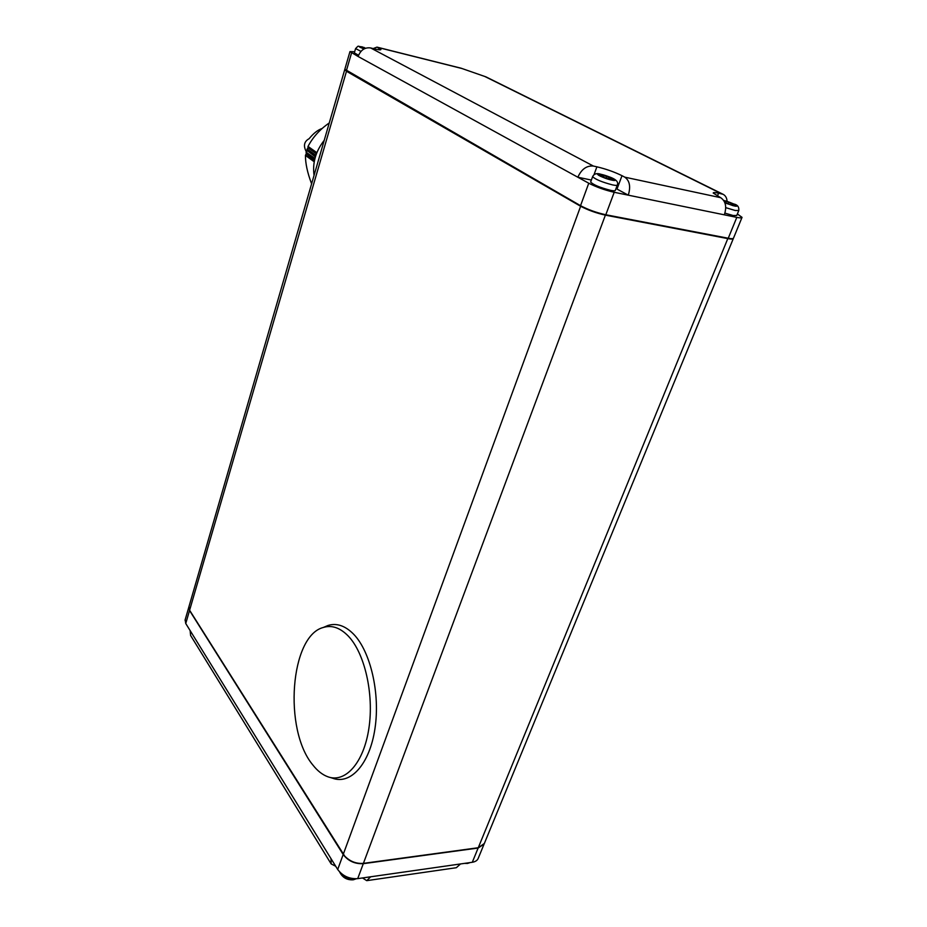 <?xml version="1.0" encoding="UTF-8"?>
<svg xmlns="http://www.w3.org/2000/svg" width="927" height="927" viewBox="0 0 927 927"><rect width="100%" height="100%" fill="white"/><g stroke="black" fill="none" stroke-linecap="round" stroke-linejoin="round"><path stroke-width="1.39" d="M315.365 156.906L307.034 150.417L315.504 156.466M316.408 153.812L307.891 147.764L307.034 150.417M307.891 147.764L316.582 153.361M329.212 123.129L328.876 123.221C319.78 129.537 312.828 137.266 308.031 146.431L308.042 147.3M314.056 175.412C312.341 162.851 315.725 151.171 324.218 140.348M348.262 636.049C364.612 652.99 374.16 693.883 368.888 728.367C363.766 762.967 345.18 783.5 327.59 776.675C322.306 774.671 317.382 770.777 312.851 764.995C283.141 729.63 290.29 635.748 323.338 627.463C331.808 624.856 340.116 627.718 348.262 636.049M330.07 777.429L332.422 778.147C350.522 785.169 369.688 764.172 374.948 728.726C380.36 693.396 370.499 651.507 353.639 634.207C345.238 625.702 336.686 622.793 327.973 625.482L324.102 627.139M724.926 213.129L733.118 215.504L736.745 215.493L738.726 210.661M590.719 181.843L590.638 182.04C593.326 184.821 600.001 187.59 610.673 190.359C613.697 190.962 615.25 190.95 615.343 190.336L617.278 185.145M354.334 52.874L358.552 55.261M188.981 606.582L189.606 610.233L344.682 856.05C349.931 861.438 356.177 863.871 363.407 863.373L478.262 847.741L484.346 843.477L733.257 238.737M733.361 238.378L733.373 238.459C733.257 239.224 731.496 239.293 728.077 238.656L605.644 215.191C596.316 213.14 587.903 210.116 580.383 206.118L346.269 71.136L344.809 69.56M344.809 856.212L344.867 856.27C349.989 861.507 356.072 863.894 363.117 863.396M483.859 844.636L478.39 857.927C477.59 860.302 475.563 861.739 472.295 862.272L460.51 863.952L456.339 867.707L367.324 880.569M362.515 877.95L366.733 880.65L370.719 876.78L460.51 863.952M370.719 876.78L357.706 878.645C349.305 879.097 342.642 876.038 337.706 869.491L331.009 858.645L331.159 863.918L335.725 866.27M331.159 863.918L190.591 635.447L190.139 630.603L331.009 858.645M484.126 844.068L478.135 848.031L363.303 863.674C354.879 864.08 348.17 861.021 343.187 854.509L189.537 610.499L188.911 606.837M185.145 619.804L185.748 623.5L190.139 630.603M365.609 48.216L361.634 46.79L364.091 48.111L359.491 46.964L364.624 48.621M363.894 48.007L364.079 47.393M600.684 176.362L613.048 180.336L608.842 178.077L614.114 179.201L599.618 174.067L603.778 176.292L598.46 175.157L600.684 176.362M608.552 178.841L608.842 178.077M611.623 178.668L611.878 178.007M606.328 177.648L606.606 176.883M602.156 175.423L602.446 174.67M603.535 176.953L603.778 176.292M730.627 204.519L730.87 203.917L735.482 204.902L723.732 200.487M732.898 204.346L733.153 203.731M728.286 203.372L728.541 202.758M724.23 201.31L726.073 202.225L724.52 201.901M725.818 202.851L726.073 202.225M724.833 202.642L732.793 205.597L735.273 206.118L730.87 203.917M376.976 47.126L461.159 68.227L485.945 76.871L723.164 194.334L718.587 193.152C715.065 192.399 713.269 192.364 713.187 193.025L720.65 197.683C725.69 201.124 726.919 206.837 724.335 214.832L628.286 195.168L617 189.062L622.005 175.69C614.392 171.947 606.026 168.992 596.895 166.814L593.373 166.049C586.64 165.481 581.461 169.212 577.845 177.231L358.123 56.501C360.626 50.046 364.786 47.196 370.615 47.937L373.697 48.702C378.355 49.838 380.765 50.116 380.939 49.548L376.976 47.126L373.175 48.575M591.368 180.058L577.845 177.231L588.761 183.222L580.545 205.678C588.066 209.676 596.49 212.7 605.806 214.751L728.251 238.239C731.67 238.876 733.431 238.818 733.535 238.054L741.948 217.602M588.761 183.222C596.374 187.103 604.856 190.128 614.207 192.283L628.286 195.168C630.847 186.698 629.688 180.707 624.821 177.173L622.005 175.69M616.003 188.552L617 189.062M727.081 201.391C726.861 197.972 725.563 195.62 723.164 194.334M344.832 69.282L580.545 205.678M737.371 213.963L742.052 217.358C741.971 218.054 740.221 218.065 736.803 217.381L724.335 214.832M354.659 51.761L349.966 51.588L358.123 56.501M306.907 150.858L306.223 153.558L314.659 159.618M314.543 160.139L306.223 153.558M306.095 154.067L305.447 155.423C305.4 163.337 307.393 172.642 311.437 183.349L311.623 183.534M322.132 128.482C317.776 129.977 313.442 133.384 309.131 138.691C304.068 141.472 303.152 145.863 306.362 151.866M723.674 200.394L733.825 203.986C737.498 204.751 739.155 206.918 738.796 210.499L735.169 210.475L725.725 207.648M590.638 182.04L592.62 176.651C593.975 173.824 596.606 172.99 600.511 174.149C610.209 176.86 619.479 179.745 617.347 184.96C617.266 185.551 615.713 185.551 612.689 184.936C602.005 182.144 595.319 179.386 592.62 176.651L592.689 176.466M360.962 51.379L355.586 48.575M354.311 52.943L355.562 48.644C359.398 44.751 356.698 46.524 362.619 46.987L362.77 47.045C357.741 46.037 358.158 46.663 364.01 48.922M600.893 174.288C591.75 172.248 603.106 178.355 611.785 180.105C620.858 182.098 609.387 176.014 600.893 174.288M724.937 202.932L734.184 205.933C741.658 207.59 731.484 202.283 723.709 200.452M341.171 873.443C344.717 877.359 349.062 879.132 354.207 878.761L354.23 878.761M346.594 70.904L189.606 610.233M580.8 205.817L343.303 854.207M727.973 238.193L478.262 847.741M363.407 863.373L605.551 214.693M357.706 878.645L363.303 863.674M472.295 862.272L478.135 848.031M185.748 623.5L189.537 610.499M337.706 869.491L343.187 854.509M378.772 49.745L379.213 48.227M594.01 174.693L596.895 166.814M717.417 196.06L718.587 193.152M461.762 68.459L377.556 47.358M721.658 193.813L484.578 76.362M370.615 47.937L593.373 166.049M624.821 177.173L720.65 197.683M736.803 217.381L728.251 238.239M614.207 192.283L605.806 214.751M351.565 52.897L346.374 70.776M308.031 146.431L316.86 152.677M307.915 146.802L316.71 153.036M307.092 149.073L315.875 155.319M306.953 149.514L315.725 155.771M314.937 158.494L306.177 152.213M314.821 158.957L306.061 152.665M314.311 161.286L305.574 154.983M314.218 161.761L305.447 155.423M339.653 871.994C342.457 877.568 346.953 880.175 353.152 879.804M467.451 863.443L464.45 863.385M344.693 69.757L188.865 606.976M467.614 863.419L470.116 862.585M356.269 878.784L353.314 879.781M185.029 620.209L188.795 607.243M349.966 51.588L344.798 69.398M323.338 627.463L327.973 625.482"/></g></svg>
